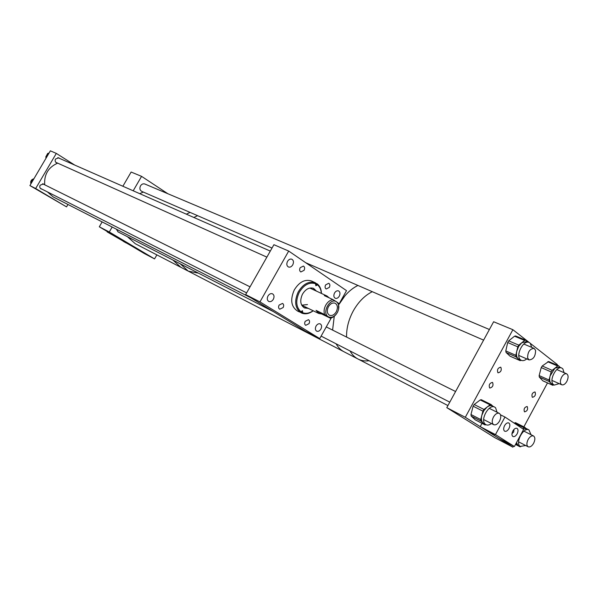 <?xml version="1.0" encoding="UTF-8"?>
<svg xmlns="http://www.w3.org/2000/svg" width="598" height="598" viewBox="0 0 598 598"><rect width="100%" height="100%" fill="white"/><g stroke="black" fill="none" stroke-linecap="round" stroke-linejoin="round"><path stroke-width="0.9" d="M283.131 307.566L279.707 309.218C278.444 308.351 278.249 306.968 279.124 305.077L282.533 303.418C283.803 304.285 283.998 305.668 283.131 307.566M304.083 270.333L300.839 271.955C299.508 271.096 299.284 269.676 300.174 267.695L303.418 266.065C304.756 266.932 304.98 268.353 304.083 270.333M273.323 299.314C272.008 301.332 270.498 302.05 268.794 301.474C267.104 300.316 266.835 298.484 267.986 295.98C269.302 293.962 270.804 293.244 272.501 293.812C274.205 294.964 274.475 296.795 273.323 299.314M292.751 264.862C291.51 266.79 290.075 267.5 288.438 266.992C286.659 265.841 286.36 263.965 287.533 261.348C288.774 259.435 290.202 258.725 291.831 259.218C293.625 260.362 293.932 262.245 292.751 264.862M309.002 323.69L305.72 325.327C304.531 324.497 304.36 323.167 305.204 321.32L308.486 319.683C309.682 320.513 309.854 321.844 309.002 323.69M320.902 329.057C319.653 331 318.256 331.703 316.701 331.18C315.183 330.118 314.974 328.407 316.065 326.03C317.314 324.101 318.712 323.391 320.259 323.907C321.784 324.961 322.001 326.68 320.902 329.057M329.334 287.384L326.202 288.998C324.953 288.169 324.766 286.801 325.626 284.887L328.751 283.273C330.006 284.095 330.201 285.47 329.334 287.384M339.275 296.182C338.094 298.043 336.749 298.738 335.254 298.267C333.669 297.213 333.43 295.457 334.544 292.998C335.732 291.144 337.063 290.449 338.558 290.905C340.15 291.959 340.389 293.715 339.275 296.182M338.804 304.434L346.511 290.635L288.692 251.055L259.966 301.893L319.728 338.595L331.292 317.889M288.692 251.055L273.914 244.702L245.651 294.597L305.234 331.105L319.728 338.595M259.966 301.893L245.651 294.597M316.447 291.121L313.599 288.386C309.353 287.085 305.623 289.051 302.401 294.306C299.68 300.652 300.375 305.204 304.502 307.955L308.262 308.366M304.046 307.723L307.522 308.007M318.682 313.449L301.691 305.159L307.484 304.569M306.856 308.097L307.297 307.895M313.83 282.077L315.467 282.817L315.595 283.714C309.383 281.837 303.911 284.745 299.194 292.444C295.479 300.719 296.025 307.133 300.846 311.678L302.483 310.728L302.7 312.717C306.026 313.928 309.495 313.27 313.105 310.728M315.467 282.817L315.438 282.802C308.919 280.821 303.186 283.863 298.23 291.936C294.328 300.644 294.919 307.372 300.009 312.111L300.846 311.678M311.595 281.06L311.394 280.97C304.883 278.982 299.164 282.002 294.231 290.037C290.052 299.755 291.121 306.737 297.438 310.982L299.359 311.932M315.505 283.101L317.291 283.915L317.351 284.932L315.834 285.739L315.595 283.714M321.455 293.439C321.29 289.238 319.9 286.061 317.291 283.915M300.009 312.111L301.863 313.158C305.511 314.488 309.301 313.703 313.225 310.788M301.863 313.158L302.7 312.717M321.335 293.386C321.089 289.619 319.781 286.756 317.418 284.805M315.467 290.673L315.355 290.202M315.699 290.778L313.285 288.258M336.382 314.025C334.574 316.417 332.503 317.777 330.186 318.121L321.627 313.95L318.831 313.524L316.058 310.377L324.609 314.533C323.63 311.603 324.026 308.456 325.783 305.1C327.719 301.855 330.111 300.024 332.959 299.598L324.333 295.599L326.971 295.995L329.109 297.811M338.595 309.368L338.483 303.268L336.524 301.811C339.298 304.27 339.582 307.85 337.369 312.53C334.566 316.835 331.509 318.226 328.19 316.716L330.186 318.121M336.255 311.805C338.072 307.806 337.698 304.943 335.127 303.216C332.645 302.431 330.417 303.59 328.437 306.692C326.62 310.676 326.979 313.531 329.52 315.266C332.025 316.073 334.267 314.922 336.255 311.805M332.959 299.598L336.524 301.811C330.268 297.131 321.455 312.881 328.19 316.716L324.609 314.533M321.627 313.95L316.058 310.377M59.516 158.38L58.724 157.812L55.547 159.016C54.792 160.713 55.121 161.991 56.541 162.85L57.453 163.037M44.274 184.588L43.505 183.975L40.163 185.178C39.423 186.793 39.722 188.041 41.06 188.916L41.957 189.14M63.433 202.161L64.771 202.849M35.663 188.527L29.9 185.574L66.557 206.886L35.663 188.527L56.317 153.409L50.367 150.831L29.9 185.574M67.963 204.479L66.557 206.886M74.713 165.063L56.317 153.409M46.061 158.141L45.792 156.923L47.691 153.454L49.066 153.028M46.233 157.85L45.882 157.289L47.691 153.447L48.909 153.297M48.588 153.843L47.691 153.447M46.42 157.528L45.882 157.289M30.887 183.907C30.251 181.209 31.26 179.497 33.907 178.772M32.621 180.955L31.432 180.364L31.111 183.526M31.432 180.364L33.705 179.123M57.685 163.142C48.378 167.208 44.043 174.422 44.686 184.789M47.436 191.921L53.2 196.936L251.28 298.043M145.075 184.109L144.88 184.02C143.154 183.481 141.704 184.094 140.515 185.866C139.401 188.355 139.827 190.194 141.786 191.397L141.943 191.457M116.311 229.154L118.165 231.942M99.305 226.799L109.284 231.994L154.553 258.904L144.275 253.507L99.305 226.799L102.138 221.918M122.874 186.247L131.134 172.045L141.569 176.358L133.197 190.784M109.284 231.994L112.162 227.038M167.799 193.7L141.569 176.358M154.553 258.904L156.87 254.883M190.059 212.395L186.352 214.166L190.059 212.395M197.572 215.661L193.834 217.463L197.572 215.661M180.917 267.336L172.889 260.033L180.917 267.336L187.727 270.857M343.775 351.646L188.25 271.126L180.2 263.785L188.25 271.126L198.446 273.151M357.948 285.448C353.231 287.728 348.888 291.204 344.919 295.861L339.253 304.076C344.254 295.36 350.488 289.148 357.948 285.448M334.267 316.267L332.593 330.089L334.267 316.267M336.091 343.798C338.169 347.513 340.912 350.226 344.313 351.93C340.912 350.226 338.169 347.513 336.091 343.798M372.285 291.682C364.773 295.472 358.486 301.803 353.411 310.668C348.671 319.384 346.392 328.182 346.571 337.078C346.392 328.182 348.671 319.384 353.411 310.668C358.486 301.803 364.773 295.472 372.285 291.682M447.924 405.571L358.232 359.129C354.816 357.425 352.08 354.696 350.017 350.944C352.08 354.696 354.816 357.425 358.232 359.129C361.536 360.744 365.169 361.282 369.108 360.744M527.242 406.595C528.124 409.368 527.234 411.125 524.581 411.865L524.446 411.79C523.556 409.025 524.439 407.26 527.1 406.505L527.242 406.595M492.595 382.503C493.597 385.448 492.67 387.295 489.807 388.027L489.642 387.938C488.633 385 489.553 383.154 492.423 382.406L492.595 382.503M500.847 367.299C501.834 370.244 500.922 372.083 498.097 372.823L497.902 372.718C496.901 369.788 497.813 367.942 500.646 367.187L500.847 367.299M535.083 392.041C535.957 394.815 535.075 396.571 532.452 397.319L532.295 397.229C531.413 394.463 532.287 392.699 534.918 391.944L535.083 392.041M513.518 446.063L512.92 447.169L465.296 417.284L512.89 329.7L493.634 321.746L446.788 407.649L465.296 417.284M523.863 426.852L547.506 382.929M557.089 365.131L557.381 364.593L530.523 343.529M529.245 342.519L512.89 329.7M512.92 447.169L494.666 437.587L446.788 407.649M497.05 412.239L495.57 407.746L494.643 407.096C488.872 403.77 479.955 419.893 485.217 424.154L486.054 424.73C487.639 425.44 489.441 425.043 491.451 423.541M475.492 419.945L484.888 424.812L482.937 422.973L485.927 424.67M484.888 424.812L486.084 424.752M475.148 419.766L471.217 416.088L470.977 414.526L473.108 406.184L474.169 404.51L480.231 399.95L481.323 399.718L491.152 404.584L492.879 406.221M491.152 404.584L490.061 404.824L480.231 399.95M492.453 406.012L492.341 405.96C490.779 405.28 489.007 405.676 487.026 407.133L490.061 404.824M474.169 404.51L483.976 409.451L487.026 407.133L483.849 410.684L481.824 415.348L482.907 411.14L473.108 406.184M483.976 409.451L482.907 411.14M470.977 414.526L480.74 419.557L481.824 415.348C481.016 418.802 481.39 421.343 482.937 422.973L480.971 421.119L471.217 416.088M480.74 419.557L480.971 421.119M531.039 434.724L528.924 429.88C523.467 426.71 514.878 443.013 520.215 446.429L525.679 445.51M519.954 446.758L515.521 444.441L520.574 446.661M519.879 446.706L520.686 446.721M514.183 423.13L515.476 422.651L526.965 428.901M525.186 427.518L524.087 427.832L514.377 422.965M522.891 428.886L524.087 427.832M526.748 428.796L523.115 429.035M516.493 442.64L517.958 445.256L515.902 443.731M515.476 422.651L525.081 427.48M531.757 347.393L530.217 343.192L529.133 342.475C523.347 339.537 515.229 355.586 520.41 359.742L521.396 360.385C523.011 360.998 524.79 360.504 526.733 358.89M510.415 356.318L520.021 360.542L518.062 358.71L521.321 360.355M520.021 360.542L521.329 360.355M509.997 356.131L506.058 352.476L505.788 350.921L507.695 342.527L508.696 340.845L514.549 336.203L515.581 335.941L525.694 340.172L527.384 341.742M525.694 340.172L524.655 340.434L514.549 336.203M526.831 341.51L521.733 342.781L524.655 340.434M508.696 340.845L518.787 345.136L521.733 342.781L518.69 346.377L516.807 351.078L517.778 346.84L507.695 342.527M518.787 345.136L517.778 346.84M505.788 350.921L515.835 355.302L516.807 351.078C516.089 354.547 516.508 357.096 518.062 358.71L516.096 356.871L506.058 352.476M515.835 355.302L516.096 356.871M564.056 372.689L562.838 368.817L561.761 368.039C556.581 365.326 548.777 380.276 553.24 384.379L554.241 385.097L559.182 383.632M543.178 380.926L552.619 385.172L550.922 383.348L554.174 385.067M552.619 385.172L553.92 384.955M542.737 380.732L539.314 377.084L539.142 375.581L541.227 367.583L542.214 365.998L548.643 361.513L558.607 365.782L560.049 367.307M558.607 365.782L557.687 366.013L547.723 361.738M559.489 367.06L554.929 368.166L557.687 366.013M542.214 365.998L552.163 370.334L554.929 368.166L550.108 375.97L551.169 371.934L541.227 367.583M552.163 370.334L551.169 371.934M539.142 375.581L549.046 379.999L550.108 375.97C549.315 379.281 549.584 381.741 550.922 383.348L549.218 381.509L539.314 377.084M549.046 379.999L549.218 381.509M514.033 429.371L513.66 432.055L511.963 433.692M503.778 440.726L509.376 443.753L503.778 440.726M489.5 431.749L495.151 434.806L489.5 431.749M512.822 431.031C511.596 433.692 511.641 435.531 512.972 436.533C514.4 436.974 515.79 436.069 517.143 433.834C518.369 431.173 518.317 429.334 516.986 428.332C515.558 427.899 514.175 428.803 512.822 431.031M504.555 425.664C503.314 428.362 503.367 430.216 504.727 431.24C506.185 431.689 507.597 430.784 508.965 428.527C510.206 425.836 510.146 423.975 508.778 422.95C507.328 422.509 505.923 423.414 504.555 425.664M500.504 414.81L504.951 417.03L523.631 429.371L514.4 446.527L499.24 438.588L480.209 426.643L495.458 434.604L514.4 446.527M504.951 417.03L495.458 434.604M481.995 423.347L480.209 426.643M112.663 234.932L109.778 233.332L112.663 234.932M126.163 242.945L123.293 241.353L126.163 242.945M107.311 231.553L131.156 245.718L107.124 231.875M143.303 192.048L139.745 193.67M127.396 236.681L135.253 243.692L180.402 267.067M535.569 350.301L534.081 348.372C529.768 348.813 527.615 352.028 527.623 358.023L529.088 359.914C533.394 359.503 535.554 356.296 535.569 350.301M566.882 381.345C568.563 377.637 568.481 375.125 566.642 373.802C564.908 373.346 563.219 374.498 561.574 377.256C559.9 380.963 559.975 383.475 561.799 384.798C563.54 385.262 565.237 384.11 566.882 381.345M499.562 421.022C501.274 417.314 501.169 414.758 499.263 413.338C497.252 412.732 495.308 413.966 493.44 417.03C491.735 420.73 491.833 423.287 493.724 424.707C495.749 425.328 497.693 424.102 499.562 421.022M533.663 443.215C535.292 439.694 535.24 437.28 533.521 435.972C531.674 435.419 529.858 436.622 528.079 439.582C526.457 443.096 526.502 445.51 528.206 446.818C530.067 447.379 531.884 446.183 533.663 443.215M315.43 284.057L317.351 284.932M300.861 311.648L302.767 312.59M311.394 280.97L315.438 282.802M309.809 288.049L326.971 295.995M270.296 251.093L57.812 157.633M266.872 257.125L55.756 162.275M250.046 286.838L42.6 183.758M246.63 292.878L40.29 188.295M357.686 358.852L344.313 351.93M494.643 407.096L492.341 405.96M475.32 419.886L485.038 424.916M528.924 429.88L526.651 428.744M529.133 342.475L526.771 341.488M510.199 356.266L520.215 360.669M561.761 368.039L559.429 367.037M542.947 380.881L552.829 385.314M534.081 348.372L523.796 344.029M489.403 329.505L144.716 183.96M529.043 359.891L518.81 355.444M483.61 340.127L305.742 262.731M272.015 248.05L141.591 191.308M566.642 373.802L556.813 369.549M561.754 384.776L551.976 380.425M499.263 413.338L489.246 408.337M455.586 391.526L326.246 326.919M493.649 424.67L483.685 419.557M449.786 402.155L321.111 336.113M273.615 311.73L117.813 231.762M533.521 435.972L523.93 431.136M528.139 446.788L518.601 441.847"/></g></svg>
